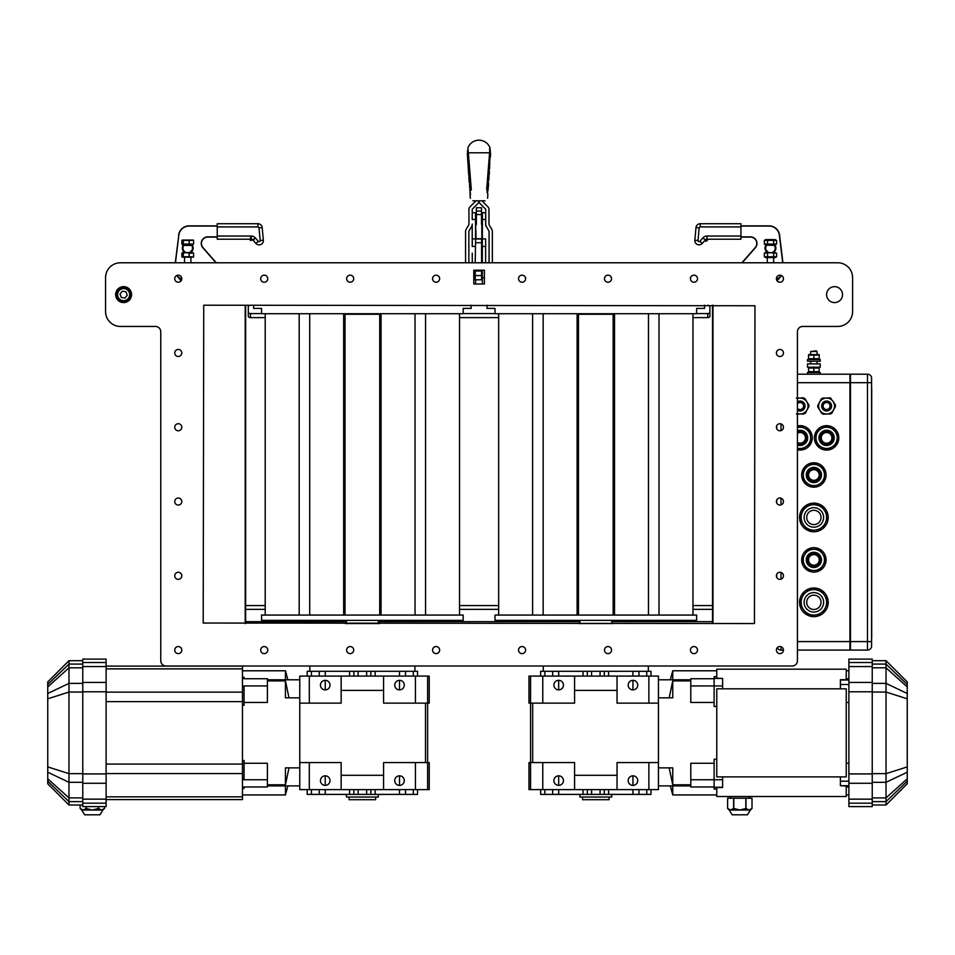 <?xml version="1.0" encoding="UTF-8"?>
<svg xmlns="http://www.w3.org/2000/svg" width="955" height="955" viewBox="0 0 955 955"><rect width="100%" height="100%" fill="white"/><g stroke="black" fill="none" stroke-linecap="round" stroke-linejoin="round"><path stroke-width="1.43" d="M379.398 623.555L345.34 623.555M612.835 623.555L578.79 623.555M540.637 676.08L540.637 671.305L650.988 671.305L650.988 676.08M669.18 767.868L672.75 784.819L672.75 767.868L658.425 767.868M672.75 784.819L690.787 784.819M716.775 789.045L714.125 789.045L714.125 779.746L690.787 779.769L690.787 763.26L714.125 763.26M848.888 785.702L840.4 785.702L846.237 786.001L846.237 796.518L716.775 796.518L716.775 787.505L722.613 787.505L722.613 779.746L714.125 779.746L714.125 759.225L716.775 759.225M716.775 706.473L714.125 706.473L714.125 676.653L716.775 676.653M714.125 702.438L690.787 702.438L690.787 685.929L722.613 685.953L722.613 678.456L714.125 678.456M690.787 680.891L672.75 680.891L669.18 697.83M658.425 697.83L672.75 697.83L672.75 680.891M848.888 763.296L846.237 763.296M846.237 702.414L848.888 702.414M848.888 803.191L848.888 806.593L872.237 806.593L872.237 659.105L848.888 659.105L848.888 803.191L872.237 803.191M886.025 805.005L907.25 783.78L907.25 681.918L886.025 660.693L886.025 805.005L872.237 805.005M672.75 679.793L672.75 670.78L670.326 679.793M582.55 797.043L582.55 799.705L609.075 799.705L609.075 797.043M579.9 794.393L579.9 797.043L611.725 797.043L611.725 794.393M558.675 775.83A4.775 4.775 0 0 0 554.545 782.993A4.775 4.775 0 0 0 562.805 782.993A4.775 4.775 0 0 0 558.675 775.83L558.687 785.38M632.95 775.83A4.775 4.775 0 0 0 628.82 782.993A4.775 4.775 0 0 0 637.092 782.993A4.775 4.775 0 0 0 632.95 775.83L632.938 785.38M632.95 680.33A4.775 4.775 0 0 0 628.82 687.493A4.775 4.775 0 0 0 637.092 687.493A4.775 4.775 0 0 0 632.95 680.33L632.938 689.88M558.675 680.33A4.775 4.775 0 0 0 554.545 687.493A4.775 4.775 0 0 0 562.805 687.493A4.775 4.775 0 0 0 558.675 680.33L558.687 689.88M670.326 785.905L672.75 794.93L672.75 785.905M690.787 785.905L658.425 785.905M658.425 679.793L690.787 679.793M650.988 789.618L650.988 794.393L540.637 794.393L540.637 789.618M648.875 676.08L528.963 676.08L528.963 703.143L530.55 703.143L530.55 762.567L528.963 762.567L528.963 789.618L658.425 789.618L658.425 676.08L648.875 676.08L648.875 703.143L658.425 703.143M617.037 789.618L617.037 762.567L658.425 762.567M530.55 789.618L530.55 762.567L574.588 762.567L574.588 789.618M617.037 676.08L617.037 703.143L648.875 703.143M530.55 676.08L530.55 703.143L574.588 703.143L574.588 676.08M574.588 775.293L617.037 775.293M542.762 762.567L542.762 789.618M648.875 762.567L648.875 789.618M542.762 676.08L542.762 703.143M574.588 690.405L617.037 690.405M532.675 762.567L532.675 703.143M604.3 789.618L604.3 794.393M587.325 794.393L587.325 789.618M587.325 676.08L587.325 671.305M604.3 671.305L604.3 676.08M690.787 779.769L690.787 786.968L714.125 786.968L690.787 786.968M714.125 678.73L690.787 678.73L690.787 685.929M846.237 786.956L848.888 786.956M848.888 678.754L846.237 678.754M840.4 688.818L840.4 679.697L846.237 679.697L846.237 669.18L716.775 669.18L716.775 678.205L722.613 678.456M722.613 688.818L722.613 685.953M722.613 779.746L722.613 776.893M722.613 787.254L714.125 787.254M840.4 785.702L840.4 776.893M840.4 781.202L848.888 781.202M840.4 684.508L848.888 684.508M840.4 680.008L848.888 680.008M846.237 776.893L846.237 688.818L716.775 688.818L716.775 776.893L846.237 776.893M745.986 798.213L727.603 798.213L727.603 808.443L730.623 810.031L733.631 808.443L739.803 810.031L745.986 808.443L745.986 798.213L752.015 798.213L752.015 808.443L748.995 810.031L750.415 810.031L752.015 808.443M745.986 808.443L748.995 810.031L729.19 810.031L727.603 808.443M750.415 810.031L747.431 814.806L732.187 814.806L729.19 810.031M733.631 798.213L733.631 808.443M733.774 808.443L733.774 798.213M745.831 798.213L745.831 808.443M704.575 305.218L704.575 308.405L696.625 308.405L696.625 313.718L495.012 313.718L495.012 308.405L487.05 308.405L487.05 305.218M696.625 620.368L495.012 620.368L495.012 615.068L696.625 615.068L696.625 620.368M578.467 615.068L578.467 314.243L613.158 314.243L613.158 615.068M820.238 363.903L807.5 363.903L807.5 367.198L820.238 367.198L820.238 363.903M104.525 806.593L104.525 808.443L101.505 810.031L102.925 810.031L104.525 808.443M98.496 808.443L101.505 810.031L81.7 810.031L80.113 808.443L83.133 810.031L86.141 808.443L92.313 810.031L98.496 808.443L98.496 806.593M102.925 810.031L99.941 814.806L84.697 814.806L81.7 810.031M86.141 806.593L86.141 808.443M86.284 808.443L86.284 806.593M98.341 806.593L98.341 808.443M80.113 808.443L80.113 805.005M797.425 433.212L797.449 433.248A5.3 5.3 0 0 1 797.449 433.248A5.3 5.3 0 0 1 803.668 441.771A5.3 5.3 0 0 1 797.425 442.452M797.425 427.016L799.765 425.667L810.401 431.35L810.879 443.538L800.553 450.056L797.425 448.48M797.425 431.206A7.163 7.163 0 0 1 807.238 437.868A7.163 7.163 0 0 1 797.425 444.517L798.117 442.786M797.425 427.589A10.612 10.612 0 0 1 805.674 446.88A10.612 10.612 0 0 1 797.425 448.134M797.425 445.006A7.616 7.616 0 0 0 807.691 437.868A7.616 7.616 0 0 0 797.425 430.717M805.375 437.497L807.226 437.366M806.927 435.79L805.161 436.328M804.683 435.229L806.295 434.31M805.351 433.021L803.991 434.274M803.083 433.498L804.146 431.97M802.725 431.206L802.045 432.937M800.899 432.615L801.185 430.789M799.574 430.717L799.705 432.567M798.535 432.782L797.998 431.003M805.972 441.926L804.444 440.876M803.668 441.771L804.922 443.132M807.154 438.966L805.316 438.679M805.005 439.825L806.736 440.518M803.633 444.087L802.701 442.475M801.615 442.941L802.152 444.72M800.577 445.006L800.445 443.156M799.263 443.108L798.977 444.935M810.485 431.493A12.2 12.2 0 0 1 810.879 443.538M799.777 425.667A12.2 12.2 0 0 1 810.401 431.35M810.795 443.693A12.2 12.2 0 0 1 800.553 450.056M797.425 425.954A12.2 12.2 0 0 1 799.598 425.667M800.386 450.056A12.2 12.2 0 0 1 797.425 449.769M807.333 514.518A7.163 7.163 0 0 1 819.677 513.253A7.163 7.163 0 0 1 814.603 524.57A7.163 7.163 0 0 1 807.333 514.518M828.188 516.643L822.792 528.676L821.73 529.44L808.61 530.789L803.549 524.904L799.55 518.255L804.958 506.222L806.02 505.446L819.139 504.109L820.333 504.646L828.057 515.33L828.188 516.643A14.325 14.325 0 0 1 822.804 528.64M824.189 509.994A12.737 12.737 0 0 1 815.164 530.109A12.737 12.737 0 0 1 802.26 512.238A12.737 12.737 0 0 1 824.189 509.994M804.981 513.456A9.741 9.741 0 0 0 814.866 527.136A9.741 9.741 0 0 0 821.766 511.737A9.741 9.741 0 0 0 804.981 513.456M813.887 554.58A5.3 5.3 0 0 1 815.606 564.906A5.3 5.3 0 0 1 811.07 555.392A5.3 5.3 0 0 1 813.887 554.58M801.675 559.94L807.882 549.256L819.939 549.304L826.075 559.845L819.867 570.517L807.655 570.398L801.675 559.94A12.2 12.2 0 0 0 807.655 570.398M813.851 567.055A7.163 7.163 0 0 1 807.679 556.288A7.163 7.163 0 0 1 820.082 556.323A7.163 7.163 0 0 1 813.851 567.055M804.695 554.557A10.612 10.612 0 0 1 823.079 554.616A10.612 10.612 0 0 1 813.839 570.505A10.612 10.612 0 0 1 804.695 554.557M813.851 567.509A7.616 7.616 0 0 0 820.476 556.096A7.616 7.616 0 0 0 807.285 556.061A7.616 7.616 0 0 0 813.851 567.509M818.375 557.087L819.951 556.096M818.948 554.843L817.635 556.156M816.704 555.404L817.707 553.84M816.262 553.136L815.642 554.891M814.484 554.616L814.699 552.778M813.099 552.766L813.29 554.616M812.132 554.879L811.523 553.124M810.079 553.816L811.07 555.392M810.138 556.12L808.825 554.807M807.823 556.061L809.386 557.052M808.873 558.126L807.118 557.505M806.76 559.069L808.599 559.284M808.599 560.466L806.748 560.669M807.106 562.232L808.861 561.624M820.99 560.716L819.139 560.501M818.877 561.659L820.62 562.28M820.643 557.541L818.889 558.15M819.151 559.308L820.99 559.117M819.927 563.725L818.351 562.722M817.611 563.653L818.924 564.966M817.659 565.969L816.68 564.393M815.606 564.906L816.215 566.661M814.651 567.007L814.448 565.169M813.266 565.157L813.051 567.007M811.487 566.637L812.108 564.894M811.034 564.369L810.043 565.945M808.79 564.942L810.103 563.629M809.374 562.698L807.799 563.677M801.675 559.761A12.2 12.2 0 0 1 807.727 549.34A12.2 12.2 0 0 1 807.811 549.304M820.082 549.388A12.2 12.2 0 0 1 826.075 559.845M807.882 549.256A12.2 12.2 0 0 1 819.927 549.304M826.075 560.012A12.2 12.2 0 0 1 820.011 570.433M819.867 570.517A12.2 12.2 0 0 1 807.811 570.481M826.338 398.068L829.441 397.865A2.125 2.125 0 0 1 831.137 398.533M819.581 402.282L820.954 399.488A2.125 2.125 0 0 1 822.374 398.354M819.844 410.232L818.113 407.654A2.125 2.125 0 0 1 817.85 405.851M833.631 409.779L832.259 412.572A2.125 2.125 0 0 1 830.826 413.694M826.863 413.993L823.771 414.195A2.125 2.125 0 0 1 822.076 413.527M833.369 401.816L835.088 404.407A2.125 2.125 0 0 1 835.362 406.209M797.425 403.738A3.498 3.498 0 0 1 803.262 404.574A3.498 3.498 0 0 1 797.425 408.31M796.351 398.068L803.8 398.068L805.113 398.82L808.837 405.278L808.837 406.782L805.113 413.229L803.8 413.993L796.351 413.993M797.425 398.522A7.962 7.962 0 0 1 806.975 410.005A7.962 7.962 0 0 1 797.425 413.527M797.425 410.22A4.966 4.966 0 0 0 804.85 404.645A4.966 4.966 0 0 0 797.425 401.828M816.406 350.855L810.688 351.5L817.05 351.5L816.406 350.855M807.333 599.406A7.163 7.163 0 0 1 819.677 598.14A7.163 7.163 0 0 1 814.603 609.457A7.163 7.163 0 0 1 807.333 599.406M828.188 601.531L822.792 613.564L821.73 614.328L808.61 615.677L803.549 609.791L799.55 603.142L804.958 591.109L806.02 590.333L819.139 588.996L820.333 589.533L828.057 600.229L828.188 601.531A14.325 14.325 0 0 1 822.804 613.528M824.189 594.881A12.737 12.737 0 0 1 815.164 614.996A12.737 12.737 0 0 1 802.26 597.126A12.737 12.737 0 0 1 824.189 594.881M804.981 598.343A9.741 9.741 0 0 0 814.866 612.024A9.741 9.741 0 0 0 821.766 596.636A9.741 9.741 0 0 0 804.981 598.343M776.737 425.739L776.737 428.771M776.737 500.014L776.737 503.046M776.737 574.289L776.737 577.321M777.215 647.812A4.25 4.25 0 0 0 780.975 650.08L783.446 650.08L780.975 650.08L780.975 646.726M849.95 650.08L797.425 650.08L849.95 650.08L849.95 374.193L797.425 374.193M871.7 638.418L871.569 377.38A4.25 4.25 0 0 0 867.462 374.193L850.475 374.193L850.475 650.08L867.462 650.08A4.25 4.25 0 0 0 871.569 646.905L871.7 387.993M307.188 676.08L307.188 671.305L417.55 671.305L417.55 676.08L417.55 671.305M346.45 794.393L346.45 797.043L378.287 797.043L378.287 794.393M349.1 797.043L349.1 799.705L375.637 799.705L375.637 797.043M285.438 785.905L285.438 794.93L287.861 785.905M399.512 689.88A4.775 4.775 0 0 0 403.643 682.718A4.775 4.775 0 0 0 395.37 682.718A4.775 4.775 0 0 0 399.512 689.88L399.488 680.33M325.225 689.88A4.775 4.775 0 0 0 329.368 682.718A4.775 4.775 0 0 0 321.095 682.718A4.775 4.775 0 0 0 325.225 689.88L325.249 680.33M325.225 785.38A4.775 4.775 0 0 0 329.368 778.218A4.775 4.775 0 0 0 321.095 778.218A4.775 4.775 0 0 0 325.225 785.38L325.249 775.83M399.512 785.38A4.775 4.775 0 0 0 403.643 778.218A4.775 4.775 0 0 0 395.37 778.218A4.775 4.775 0 0 0 399.512 785.38L399.488 775.83M287.861 679.793L285.438 670.78L285.438 679.793M267.4 679.793L299.763 679.793M289.007 697.83L285.438 680.891L267.4 680.891M267.4 784.819L285.438 784.819L289.007 767.868M299.763 785.905L267.4 785.905M285.438 784.819L285.438 767.868L299.763 767.868M285.438 680.891L285.438 697.83L299.763 697.83M309.313 789.618L429.225 789.618L429.225 762.567L427.625 762.567L427.625 703.143L429.225 703.143L429.225 676.08L299.763 676.08L299.763 789.618L309.313 789.618L309.313 762.567L299.763 762.567M341.15 676.08L341.15 703.143L299.763 703.143M427.625 676.08L427.625 703.143L383.588 703.143L383.588 676.08M341.15 789.618L341.15 762.567L309.313 762.567M427.625 789.618L427.625 762.567L383.588 762.567L383.588 789.618M383.588 690.405L341.15 690.405M415.425 703.143L415.425 676.08M309.313 703.143L309.313 676.08M415.425 789.618L415.425 762.567M383.588 775.293L341.15 775.293M425.5 703.143L425.5 762.567M353.875 676.08L353.875 671.305M370.862 671.305L370.862 676.08M370.862 789.618L370.862 794.393L353.875 794.393L353.875 789.618M353.875 794.393L307.188 794.393L307.188 789.618M417.55 794.393L417.55 789.618L417.55 794.393L370.862 794.393M244.05 702.438L267.4 702.438L267.4 678.73L244.05 678.73L244.05 677.25L242.463 677.25M267.4 685.929L244.05 685.929L244.05 705.244L242.463 705.244M242.463 788.448L244.05 788.448L244.05 786.968L267.4 786.968L267.4 763.26L244.05 763.26M267.4 779.769L244.05 779.769L244.05 760.455L242.463 760.455M106.112 691.778L106.112 659.105L82.763 659.105L82.763 806.593L106.112 806.593L106.112 691.778L82.763 691.778M68.975 660.693L47.75 681.918L47.75 783.78L68.975 805.005L68.975 660.693L82.763 660.693M106.112 666.113L242.463 666.113L242.463 799.598L106.112 799.598M242.463 686.096L244.05 686.096M242.463 779.602L244.05 779.602M242.463 678.587L244.05 678.587M242.463 787.111L244.05 787.111M414.9 671.305L414.9 666.005L543.288 666.005L543.288 671.305M309.85 671.305L309.85 666.005L166.063 666.005A5.3 5.3 0 0 1 160.762 660.693L160.762 628.867M797.425 650.08L797.425 660.693A5.3 5.3 0 0 1 792.125 666.005L648.338 666.005L648.338 671.305M782.933 262.78L779.578 235.193L782.933 262.78L837.75 262.78A14.85 14.85 0 0 1 852.6 277.63L852.6 311.593A14.85 14.85 0 0 1 837.75 326.443L802.725 326.443A5.3 5.3 0 0 0 797.425 331.755L797.425 660.693M160.762 660.693L160.762 331.755A5.3 5.3 0 0 0 155.45 326.443L120.437 326.443A14.85 14.85 0 0 1 105.575 311.593L105.575 277.63A14.85 14.85 0 0 1 120.437 262.78L175.254 262.78L178.812 235.216A10.398 10.398 0 0 1 189.138 226.072L217.227 226.072M216.284 262.78L203.009 247.643A6.363 6.363 0 0 1 207.796 237.079L217.227 237.079L207.796 237.079A6.363 6.363 0 0 0 203.009 247.643L216.284 262.78L465.801 262.78A4.13 4.13 0 0 1 465.563 261.395L465.563 231.468L465.563 261.395M468.857 231.468A0.848 0.848 0 0 1 468.965 231.05L471.675 226.359L468.965 231.05A0.848 0.848 0 0 0 468.857 231.468L468.857 261.395A0.848 0.848 0 0 0 468.965 261.813L469.514 262.78L472.307 262.78L472.248 253.171M482.323 262.78L482.323 246.438L485.618 246.438L485.618 262.78L488.399 262.78L488.948 261.813A0.848 0.848 0 0 0 489.067 261.395L489.067 231.468A0.848 0.848 0 0 0 488.948 231.05L486.238 226.359A4.071 4.071 0 0 1 485.701 224.318L485.701 209.587A0.848 0.848 0 0 0 485.45 208.99L480.15 203.69A4.071 4.071 0 0 1 478.956 200.813A4.071 4.071 0 0 1 477.763 203.69L472.462 208.99A0.848 0.848 0 0 0 472.224 209.587L472.224 219.483L475.506 219.483L475.506 212.75L475.506 237.485M487.778 206.674L482.478 201.374A0.776 0.776 0 0 1 482.251 200.813A0.776 0.776 0 0 0 482.478 201.374L487.778 206.674A4.13 4.13 0 0 1 488.984 209.587L488.984 224.318A0.776 0.776 0 0 0 489.091 224.712L491.801 229.403A4.13 4.13 0 0 1 492.35 231.468L492.35 261.395A4.13 4.13 0 0 1 492.112 262.78L741.904 262.78L755.178 247.643L741.904 262.78M482.323 270.205L482.323 284.005L475.59 284.005L475.59 279.803M776.582 256.788L775.126 257.623L765.791 257.623L764.334 256.788L776.582 256.788L776.582 253.159L772.034 252.8L773.646 252.323L772.559 252.956M776.582 253.159L773.646 252.323L774.648 251.344L773.646 252.323A5.3 5.3 0 0 1 772.917 252.777M765.791 252.323L770.53 252.693L764.334 253.159L765.791 252.323M768.274 252.908L767.271 252.323C765.958 251.093 765.958 251.093 767.271 252.323M764.334 256.788L764.334 253.159M767.534 256.788L767.534 253.159M770.53 252.693L772.034 252.8M773.657 256.788L773.657 253.159M772.977 252.741A5.3 5.3 0 0 0 774.863 245.137A5.3 5.3 0 0 1 774.648 251.344L772.679 252.896M766.555 251.666A5.3 5.3 0 0 1 766.292 251.356L766.28 251.344A5.3 5.3 0 0 1 766.041 245.137A5.3 5.3 0 0 0 767.939 252.741M776.582 244.05L775.126 244.898L765.791 244.898L764.334 244.05L776.582 244.05L776.582 240.433L775.126 239.586L765.791 239.586L764.334 240.433L776.582 240.433M764.334 244.05L764.334 240.433M767.534 244.05L767.534 240.433M773.657 244.05L773.657 240.433M766.041 245.137A5.3 5.3 0 0 1 766.208 244.898A5.3 5.3 0 0 0 766.041 245.137L774.433 245.423A4.775 4.775 0 0 1 770.53 252.848M767.223 251.01L766.34 251.416M250.413 305.218A37.138 23.875 -0 0 0 248.3 306.006L248.3 312.19A2.125 1.361 -0 0 0 250.425 313.562L261.563 313.562M265.215 317.621L250.425 317.621A2.125 1.361 -0 0 1 248.3 316.26L248.3 312.19M707.774 305.218A37.138 23.875 180 0 1 709.887 306.006L709.887 312.19A2.125 1.361 180 0 1 707.762 313.562L696.625 313.562M692.972 317.621L707.762 317.621A2.125 1.361 180 0 0 709.887 316.26L709.887 312.19M495.012 313.562L463.175 313.562M614.519 317.621L613.158 317.621M578.467 317.621L577.107 317.621M498.665 317.621L459.522 317.621M381.069 317.621L379.72 317.621M345.018 317.621L343.669 317.621M115.662 294.618A7.962 7.962 0 0 1 127.6 287.718A7.962 7.962 0 0 1 127.6 301.505A7.962 7.962 0 0 1 115.662 294.618M473.787 284.005L473.787 270.205L484.4 270.205L484.4 284.005L473.787 284.005M160.762 331.755A5.3 5.3 0 0 0 155.45 326.443L120.437 326.443M792.125 666.005L166.063 666.005M802.725 326.443A5.3 5.3 0 0 0 797.425 331.755M852.6 277.63L852.6 311.593M120.437 262.78L837.75 262.78M105.575 311.593L105.575 277.63M776.391 650.08A3.522 3.522 0 0 1 781.679 647.024A3.522 3.522 0 0 1 781.679 653.136A3.522 3.522 0 0 1 776.391 650.08M776.391 575.805A3.522 3.522 0 0 1 781.679 572.749A3.522 3.522 0 0 1 781.679 578.861A3.522 3.522 0 0 1 776.391 575.805M776.391 501.53A3.522 3.522 0 0 1 781.679 498.474A3.522 3.522 0 0 1 781.679 504.586A3.522 3.522 0 0 1 776.391 501.53M776.391 427.255A3.522 3.522 0 0 1 781.679 424.199A3.522 3.522 0 0 1 781.679 430.299A3.522 3.522 0 0 1 776.391 427.255M776.391 352.968A3.522 3.522 0 0 1 781.679 349.924A3.522 3.522 0 0 1 781.679 356.024A3.522 3.522 0 0 1 776.391 352.968M776.391 278.693A3.522 3.522 0 0 1 781.679 275.637A3.522 3.522 0 0 1 781.679 281.749A3.522 3.522 0 0 1 776.391 278.693M690.441 650.08A3.522 3.522 0 0 1 695.729 647.024A3.522 3.522 0 0 1 695.729 653.136A3.522 3.522 0 0 1 690.441 650.08M690.441 278.693A3.522 3.522 0 0 1 695.729 275.637A3.522 3.522 0 0 1 695.729 281.749A3.522 3.522 0 0 1 690.441 278.693M604.491 650.08A3.522 3.522 0 0 1 609.779 647.024A3.522 3.522 0 0 1 609.779 653.136A3.522 3.522 0 0 1 604.491 650.08M604.491 278.693A3.522 3.522 0 0 1 609.779 275.637A3.522 3.522 0 0 1 609.779 281.749A3.522 3.522 0 0 1 604.491 278.693M518.541 650.08A3.522 3.522 0 0 1 523.829 647.024A3.522 3.522 0 0 1 523.829 653.136A3.522 3.522 0 0 1 518.541 650.08M518.541 278.693A3.522 3.522 0 0 1 523.829 275.637A3.522 3.522 0 0 1 523.829 281.749A3.522 3.522 0 0 1 518.541 278.693M432.591 650.08A3.522 3.522 0 0 1 437.879 647.024A3.522 3.522 0 0 1 437.879 653.136A3.522 3.522 0 0 1 432.591 650.08M432.591 278.693A3.522 3.522 0 0 1 437.879 275.637A3.522 3.522 0 0 1 437.879 281.749A3.522 3.522 0 0 1 432.591 278.693M346.641 650.08A3.522 3.522 0 0 1 351.929 647.024A3.522 3.522 0 0 1 351.929 653.136A3.522 3.522 0 0 1 346.641 650.08M346.641 278.693A3.522 3.522 0 0 1 351.929 275.637A3.522 3.522 0 0 1 351.929 281.749A3.522 3.522 0 0 1 346.641 278.693M260.691 650.08A3.522 3.522 0 0 1 265.979 647.024A3.522 3.522 0 0 1 265.979 653.136A3.522 3.522 0 0 1 260.691 650.08M260.691 278.693A3.522 3.522 0 0 1 265.979 275.637A3.522 3.522 0 0 1 265.979 281.749A3.522 3.522 0 0 1 260.691 278.693M174.741 650.08A3.522 3.522 0 0 1 180.029 647.024A3.522 3.522 0 0 1 180.029 653.136A3.522 3.522 0 0 1 174.741 650.08M174.741 575.805A3.522 3.522 0 0 1 180.029 572.749A3.522 3.522 0 0 1 180.029 578.861A3.522 3.522 0 0 1 174.741 575.805M174.741 501.53A3.522 3.522 0 0 1 180.029 498.474A3.522 3.522 0 0 1 180.029 504.586A3.522 3.522 0 0 1 174.741 501.53M174.741 427.255A3.522 3.522 0 0 1 180.029 424.199A3.522 3.522 0 0 1 180.029 430.299A3.522 3.522 0 0 1 174.741 427.255M174.741 352.968A3.522 3.522 0 0 1 180.029 349.924A3.522 3.522 0 0 1 180.029 356.024A3.522 3.522 0 0 1 174.741 352.968M174.741 278.693A3.522 3.522 0 0 1 180.029 275.637A3.522 3.522 0 0 1 180.029 281.749A3.522 3.522 0 0 1 174.741 278.693M826.6 294.618A7.962 7.962 0 0 1 838.538 287.718A7.962 7.962 0 0 1 838.538 301.505A7.962 7.962 0 0 1 826.6 294.618M203.2 623.03L203.737 305.218L754.975 305.755L754.45 623.555L203.2 623.03M245.65 623.555L245.65 305.218L245.65 623.555M712.537 305.218L712.537 623.555L712.537 305.218M125.953 301.899A7.652 7.652 0 0 1 116.14 292.982A7.652 7.652 0 0 1 128.77 288.947A7.652 7.652 0 0 1 125.953 301.899M118.277 290.248A6.9 6.9 0 0 1 130.071 292.17A6.9 6.9 0 0 1 122.503 301.422A6.9 6.9 0 0 1 118.277 290.248A6.9 6.9 0 0 0 119.256 299.954A6.9 6.9 0 0 0 128.961 298.975A6.9 6.9 0 0 0 127.982 289.269A6.9 6.9 0 0 0 118.277 290.248M181.056 280.854L176.973 275.888M217.227 226.92L257.969 226.92A1.062 1.062 0 0 1 259.032 227.887L260.166 240.529A1.062 1.062 0 0 1 258.316 241.329L255.916 243.418L252.872 239.944A2.125 2.125 0 0 0 251.272 239.216A2.125 2.125 0 0 1 252.872 239.944L255.916 243.418A4.25 4.25 0 0 0 263.341 240.242L262.195 227.6A4.25 4.25 0 0 0 257.969 223.733L217.227 223.733L217.227 239.216L251.272 239.216L217.227 239.216M259.032 227.887L262.195 227.6L263.341 240.242L260.166 240.529M189.138 226.072L217.227 225.858L189.138 225.858A10.612 10.612 0 0 0 178.609 235.193M192.098 244.898A5.408 5.408 0 0 1 191.084 252.323M184.375 252.323A5.408 5.408 0 0 1 183.348 244.898M176.699 275.541A10.612 10.612 0 0 0 181.76 279.194M781.214 275.888A10.612 10.612 0 0 1 776.427 279.194A10.612 10.612 0 0 0 781.488 275.541A10.612 10.612 0 0 1 781.214 275.888L777.131 280.854M740.949 226.92L740.949 223.733L700.218 223.733A4.25 4.25 0 0 0 695.992 227.6L694.846 240.242A4.25 4.25 0 0 0 702.259 243.418L705.315 239.944A2.125 2.125 0 0 1 706.915 239.216L740.949 239.216L740.949 236.04L706.915 236.04A5.3 5.3 0 0 0 702.916 237.843L699.872 241.329A1.062 1.062 0 0 1 698.01 240.529L699.155 227.887A1.062 1.062 0 0 1 700.218 226.92L740.949 226.92L740.949 236.04M706.915 236.04L706.915 239.216A2.125 2.125 0 0 0 705.315 239.944L702.259 243.418L699.872 241.329M698.01 240.529L694.846 240.242L695.992 227.6L699.155 227.887M700.218 226.92L700.218 223.733L740.949 223.733M779.364 235.216L779.578 235.193A10.612 10.612 0 0 0 769.05 225.858L740.949 225.858L769.05 226.072A10.398 10.398 0 0 1 779.364 235.216L782.718 262.78M774.839 244.898A5.408 5.408 0 0 1 773.813 252.323M767.104 252.323A5.408 5.408 0 0 1 766.077 244.898M740.949 237.079L750.391 237.079A6.363 6.363 0 0 1 755.178 247.643L755.345 247.775A6.578 6.578 0 0 0 750.391 236.864L740.949 236.864M482.323 238.989L475.59 238.989M481.583 238.989L481.583 262.78M475.22 262.78L475.59 238.893L472.307 238.893L472.307 246.438L475.22 246.438M475.22 270.205L475.22 279.803L481.583 279.803L481.583 270.205M481.583 279.803L475.22 279.803M475.22 271.005L481.583 271.005M475.22 277.666L473.787 277.666M470.147 206.674L475.447 201.374A0.776 0.776 0 0 0 475.674 200.813A0.776 0.776 0 0 1 475.447 201.374L470.147 206.674A4.13 4.13 0 0 0 468.929 209.587L468.929 224.318A0.776 0.776 0 0 1 468.833 224.712L466.112 229.403A4.13 4.13 0 0 0 465.563 231.468M472.224 224.318A4.071 4.071 0 0 1 471.675 226.359A4.071 4.071 0 0 0 472.224 224.318L472.224 246.438M489.939 164.045L489.485 164.797L489.951 164.045M487.432 187.228L488.005 187.789L487.659 184.399L488.578 183.838L487.933 180.734L488.626 171.291L489.449 171.291L488.757 175.243M488.781 168.999L489.151 169.763L488.781 168.999M489.605 165.979L489.664 168.247L489.605 165.979L488.9 167.495L489.438 168.999M489.509 159.079L489.235 162.851L489.509 159.079M487.754 191.943L487.528 189.317L487.062 192.528M489.903 153.588L489.617 157.551L489.903 153.588M488.578 183.838L488.303 187.789L488.292 183.838M489.163 175.243L489.258 168.247M488.817 179.564L488.65 176.771M488.244 182.668L488.292 181.904M489.999 157.551L489.652 162.851M490.452 156.799L490.428 154.34L490.034 157.551M490.655 153.588L490.428 154.34M488.793 179.564L488.59 180.734M489.39 172.043L489.175 175.243M487.575 198.294L487.85 194.259L486.704 189.114L489.593 152.8A10.648 10.648 0 0 0 489.629 152.167L489.688 148.144A11.388 11.388 0 0 1 490.333 152.776L468.344 152.8A4.572 1.958 85.6 0 1 468.368 153.003L471.316 189.95C470.111 196.575 470.111 196.575 471.316 189.95M487.945 189.317L487.898 187.789M489.056 176.771L488.996 177.809A37.723 32.327 0 0 1 488.912 178.812L489.008 177.618A37.723 32.327 0 0 1 488.996 177.809M472.904 200.813C469.621 197.53 469.621 197.53 472.904 200.813L485.045 200.813C488.327 197.53 488.327 197.53 485.045 200.813M467.986 149.004L468.344 152.8L467.616 152.776A11.388 11.388 0 0 1 467.986 149.004M488.912 178.812L488.876 179.564M470.457 187.789L469.979 187.037L470.457 187.789M470.218 184.59L469.741 183.838L470.218 184.59M469.06 178.812L468.941 177.618A37.723 32.327 0 0 0 468.953 177.809A37.723 32.327 0 0 0 469.036 178.812L468.905 177.618A37.723 32.327 -0 0 0 468.917 177.809L469.932 180.734L469.299 176.771M469.096 168.999L468.392 169.763L468.201 167.495L468.559 169.763L469.096 168.999L468.583 166.743M468.929 166.743L468.451 165.979L468.929 166.743M468.428 159.831L467.962 159.079L468.428 159.831M468.284 161.347L467.819 160.583L468.284 161.347M468.654 162.851L468.177 162.099L468.654 162.851M469.311 172.043L468.833 171.291L469.311 172.043M468.893 172.043L468.774 175.243L468.953 172.043M469.215 181.904L469.263 182.668L469.657 181.904M470.624 190.081L469.944 189.317L470.23 193.28L470.194 190.081M468.046 154.34L467.425 153.588L467.699 157.551L467.628 154.34M467.962 164.045L468.463 164.797M468.213 156.799L467.544 157.551L468.022 159.079M468.129 165.979L468.177 166.743L468.105 165.979M469.287 182.668L468.989 178.812M470.027 187.789L469.776 183.838M468.022 159.831L467.962 159.079M467.341 154.34L467.425 153.588M467.878 161.347L467.819 160.583M468.237 162.851L468.177 162.099M468.022 164.797L468.535 165.979M468.953 177.809L469.18 175.243M468.034 162.099L467.986 161.347L468.069 162.099M469.872 190.081L469.944 189.317M470.445 193.423L470.505 194.319M470.206 193.28L470.039 192.528M467.902 159.831L467.962 160.583L467.878 159.831M468.523 172.043L468.308 168.999M469.788 186.667L469.562 184.59L469.967 186.667M468.392 166.743L468.451 167.495L468.368 166.743M467.52 156.799L467.568 156.047L467.461 156.799M472.224 224.067L472.224 225.678M475.53 219.483L476.044 238.07A1.612 1.612 0 0 1 476.39 238.75L481.511 238.75A1.612 1.612 0 0 1 481.845 238.07L481.845 225.058A1.612 1.612 0 0 1 481.511 224.067L481.511 214.553L476.39 214.553L476.39 224.067A1.612 1.612 0 0 1 476.044 225.058L475.506 225.678M476.39 214.553L476.39 211.043L481.511 211.043L481.535 224.067A1.612 1.612 0 0 0 481.869 225.058L482.382 225.678M476.39 207.76L476.39 211.043L476.39 207.76L481.535 207.76L481.535 214.553M482.382 237.485L481.869 238.07A1.612 1.612 0 0 0 481.535 238.75L481.511 238.75M482.382 238.893L482.382 219.483L485.665 219.483L485.665 212.75L482.406 212.834M485.665 219.483L485.665 225.631M482.382 219.483L482.382 212.75L485.701 212.75M481.511 211.043L481.511 207.76M485.665 246.438L485.618 238.893L482.323 238.893L482.323 246.438M482.323 277.666L484.4 277.666M481.583 256.68L482.323 256.68M481.583 240.051L482.323 240.051M476.33 279.803L482.323 279.803M482.323 278.215L481.583 278.215L482.323 278.215M466.112 229.403L468.833 224.712A0.776 0.776 0 0 0 468.929 224.318M477.763 203.69L472.462 208.99A0.848 0.848 0 0 0 472.224 209.587M485.701 209.587A0.848 0.848 0 0 0 485.45 208.99L480.15 203.69A4.071 4.071 0 0 1 478.956 200.813M488.984 224.318A0.776 0.776 0 0 0 489.091 224.712L491.801 229.403M488.948 231.05L486.238 226.359M492.35 231.468L492.35 261.395M469.418 184.59L469.717 183.838M469.311 180.734L469.024 178.812A37.723 32.327 -0 0 1 468.917 177.809M468.857 176.771L468.929 177.57M469.645 187.789L469.597 187.037M467.831 162.099L467.878 162.851M468.75 175.243L468.463 171.291M468.475 168.999L468.428 168.247M478.956 140.194A11.794 11.794 0 0 0 468.213 147.106L468.213 147.166M472.868 200.813C469.585 197.53 469.585 197.53 472.868 200.813M489.963 148.729L490.034 147.977A11.794 11.794 0 0 0 489.712 147.166M489.485 165.979L489.497 164.797M485.665 224.067L485.701 225.678M189.914 252.908L193.185 252.777M184.673 252.418A5.3 5.3 0 0 1 184.542 252.323L183.539 251.344A5.3 5.3 0 0 1 183.312 245.137A5.3 5.3 0 0 0 185.258 252.777L190.905 252.323C192.218 251.093 192.218 251.093 190.905 252.323M182.274 252.777L184.542 252.323L183.539 251.344L185.21 252.753L181.856 253.159L181.856 256.788L192.17 256.788M181.856 256.788L183.288 256.788L183.288 253.159L181.856 253.159M192.17 253.159L189.162 253.159L189.162 256.788M189.162 253.159L187.061 252.729M193.185 257.17L182.274 257.17M193.602 253.159L193.602 256.788M183.539 251.344L184.542 252.323M190.236 252.753A5.3 5.3 0 0 0 191.967 244.898M191.895 251.368L190.964 251.01M193.185 244.444L182.274 244.444M192.17 240.433L181.856 240.433L181.856 244.05L192.17 244.05M181.856 244.05L183.288 244.05L183.288 240.433L181.856 240.433M182.274 240.039L193.185 240.039M189.162 240.433L189.162 244.05M193.602 240.433L193.602 244.05M121.297 297.459L119.996 294.021L122.324 291.18L125.941 291.764L127.242 295.202L124.926 298.056L121.297 297.459M806.044 590.333A14.325 14.325 0 0 1 819.104 588.996M821.694 614.328A14.325 14.325 0 0 1 808.646 615.665M807.393 615.115A14.325 14.325 0 0 1 799.705 604.467M799.574 603.106A14.325 14.325 0 0 1 804.934 591.133M820.345 589.557A14.325 14.325 0 0 1 828.033 600.194M817.85 608.287A7.163 7.163 0 0 1 816.418 609.027M808.945 607.535A7.163 7.163 0 0 1 807.918 606.306M811.69 609.159A7.163 7.163 0 0 1 810.222 608.502M808.563 371.65L813.875 371.65L813.875 368.033L808.563 368.033L808.563 371.65M813.875 371.65L819.175 371.65L819.175 368.033L813.875 368.033M808.563 358.71L813.875 358.71L813.875 355.093L808.563 355.093L808.563 358.71M813.875 358.71L819.175 358.71L819.175 355.093L813.875 355.093M808.563 354.615L819.175 354.615M820.238 374.193L820.238 372.498L807.5 372.498L807.5 374.193M820.238 361.253L807.5 361.253L807.5 359.558L820.238 359.558L820.238 361.253M799.813 398.068L802.916 397.865A2.125 2.125 0 0 1 804.611 398.533M800.338 413.993L797.425 414.183M807.106 409.779L805.734 412.572A2.125 2.125 0 0 1 804.301 413.694M806.844 401.816L808.563 404.407A2.125 2.125 0 0 1 808.837 406.209M833.5 402.055L835.362 406.782L831.638 413.229L830.325 413.993L822.876 413.993L821.575 413.229L817.85 406.782L817.85 405.278L821.575 398.82L822.876 398.068L830.325 398.068L833.5 402.055A7.962 7.962 0 0 1 826.6 413.993A7.962 7.962 0 0 1 819.712 402.055A7.962 7.962 0 0 1 833.5 402.055M826.6 410.996A4.966 4.966 0 0 0 830.91 403.547A4.966 4.966 0 0 0 822.303 403.547A4.966 4.966 0 0 0 826.6 410.996M826.6 409.528A3.498 3.498 0 0 1 823.568 404.275A3.498 3.498 0 0 1 829.632 404.275A3.498 3.498 0 0 1 826.6 409.528M803.465 481.368A12.2 12.2 0 0 1 803.071 469.323L803.155 469.168A12.2 12.2 0 0 1 813.397 462.805L813.565 462.805A12.2 12.2 0 0 1 824.189 468.487L824.284 468.63A12.2 12.2 0 0 1 824.666 480.687L824.595 480.831A12.2 12.2 0 0 1 814.352 487.193L814.185 487.205A12.2 12.2 0 0 1 803.549 481.511L803.262 475.339A10.612 10.612 0 0 1 808.276 465.992L813.397 462.805M819.151 470.158L817.778 471.412A5.3 5.3 0 0 1 818.483 472.367L820.094 471.448M816.525 468.344L815.833 470.075A5.3 5.3 0 0 1 816.883 470.636L817.934 469.108M813.374 467.855L813.505 469.705A5.3 5.3 0 0 1 814.687 469.764L814.973 467.926M810.317 468.774L811.249 470.397A5.3 5.3 0 0 1 812.335 469.92L811.798 468.141M807.978 470.934L809.506 471.985A5.3 5.3 0 0 1 810.282 471.09L809.028 469.729M820.727 472.928L818.948 473.465A5.3 5.3 0 0 1 809.267 477.631A5.3 5.3 0 0 1 808.575 475.375L806.724 475.495M809.267 477.631L807.655 478.551M810.867 479.374L809.804 480.902M813.051 480.246L812.765 482.072M815.415 480.079L815.952 481.857M817.456 478.909L818.722 480.281M818.805 476.963L820.524 477.655M806.796 473.895L808.634 474.181A5.3 5.3 0 0 1 808.945 473.035L807.214 472.355M807.023 477.082L808.79 476.533M808.599 479.84L809.959 478.586M811.225 481.654L811.905 479.935M814.376 482.144L814.245 480.293M817.42 481.225L816.501 479.613M819.163 474.635L821.014 474.504M820.954 476.103L819.115 475.817M819.772 479.064L818.244 478.013M808.575 475.375A5.3 5.3 0 0 1 808.634 474.181M808.945 473.035A5.3 5.3 0 0 1 809.506 471.985M810.282 471.09A5.3 5.3 0 0 1 811.249 470.397M812.335 469.92A5.3 5.3 0 0 1 813.505 469.705M814.687 469.764A5.3 5.3 0 0 1 815.833 470.075M816.883 470.636A5.3 5.3 0 0 1 817.778 471.412M818.483 472.367A5.3 5.3 0 0 1 818.948 473.465M824.284 468.63L824.666 480.687M813.565 462.805L824.189 468.487M810.282 481.714A7.616 7.616 0 0 0 821.491 474.754A7.616 7.616 0 0 0 809.852 468.535A7.616 7.616 0 0 0 810.282 481.714M810.497 481.32A7.163 7.163 0 0 1 810.091 468.917A7.163 7.163 0 0 1 821.025 474.766A7.163 7.163 0 0 1 810.497 481.32M803.155 469.168L808.276 465.992A10.612 10.612 0 0 1 824.475 474.659A10.612 10.612 0 0 1 808.861 484.352A10.612 10.612 0 0 1 803.262 475.339L803.071 469.323M814.185 487.205L803.549 481.511M824.595 480.831L814.352 487.193M806.044 505.446A14.325 14.325 0 0 1 819.104 504.109M821.694 529.44A14.325 14.325 0 0 1 808.646 530.777M807.393 530.216A14.325 14.325 0 0 1 799.705 519.58M799.574 518.219A14.325 14.325 0 0 1 804.934 506.245M820.345 504.67A14.325 14.325 0 0 1 828.033 515.306M806.736 516.834A7.163 7.163 0 0 1 807.047 515.27M816.191 444.23A12.2 12.2 0 0 1 815.809 432.185L815.892 432.03A12.2 12.2 0 0 1 826.123 425.667L826.302 425.667A12.2 12.2 0 0 1 836.926 431.35L837.022 431.493A12.2 12.2 0 0 1 837.404 443.538L837.32 443.693A12.2 12.2 0 0 1 827.09 450.056L826.911 450.056A12.2 12.2 0 0 1 816.286 444.373L816 438.202A10.612 10.612 0 0 1 821.002 428.843L826.123 425.667M831.877 433.021L830.516 434.274A5.3 5.3 0 0 1 831.208 435.229L832.832 434.31M829.262 431.206L828.57 432.937A5.3 5.3 0 0 1 829.62 433.498L830.671 431.97M826.111 430.717L826.242 432.567A5.3 5.3 0 0 1 827.424 432.615L827.71 430.789M823.055 431.636L823.974 433.248A5.3 5.3 0 0 1 825.072 432.782L824.535 431.003M820.703 433.797L822.243 434.847A5.3 5.3 0 0 1 823.019 433.952L821.766 432.591M833.464 435.79L831.686 436.328A5.3 5.3 0 0 1 821.992 440.494A5.3 5.3 0 0 1 821.312 438.226L819.462 438.357M821.992 440.494L820.381 441.413M823.592 442.225L822.542 443.765M825.788 443.108L825.502 444.935M828.14 442.941L828.677 444.72M830.193 441.771L831.447 443.132M831.53 439.825L833.261 440.518M819.533 436.757L821.36 437.044A5.3 5.3 0 0 1 821.682 435.898L819.951 435.205M819.748 439.933L821.527 439.396M821.336 442.702L822.697 441.449M823.95 444.517L824.643 442.786M827.102 445.006L826.97 443.156M830.158 444.087L829.238 442.475M831.901 437.497L833.751 437.366M833.679 438.966L831.853 438.679M832.497 441.926L830.969 440.876M821.312 438.226A5.3 5.3 0 0 1 821.36 437.044M821.682 435.898A5.3 5.3 0 0 1 822.243 434.847M823.019 433.952A5.3 5.3 0 0 1 823.974 433.248M825.072 432.782A5.3 5.3 0 0 1 826.242 432.567M827.424 432.615A5.3 5.3 0 0 1 828.57 432.937M829.62 433.498A5.3 5.3 0 0 1 830.516 434.274M831.208 435.229A5.3 5.3 0 0 1 831.686 436.328M837.022 431.493L837.404 443.538M826.302 425.667L836.926 431.35M823.007 444.576A7.616 7.616 0 0 0 834.216 437.617A7.616 7.616 0 0 0 822.589 431.385A7.616 7.616 0 0 0 823.007 444.576M823.222 444.182A7.163 7.163 0 0 1 822.828 431.779A7.163 7.163 0 0 1 833.763 437.629A7.163 7.163 0 0 1 823.222 444.182M815.892 432.03L821.002 428.843A10.612 10.612 0 0 1 837.213 437.521A10.612 10.612 0 0 1 821.598 447.215A10.612 10.612 0 0 1 816 438.202L815.809 432.185M826.911 450.056L816.286 444.373M837.32 443.693L827.09 450.056M471.137 305.218L471.137 308.405L463.175 308.405L463.175 313.718L261.563 313.718L261.563 308.405L253.6 308.405L253.6 305.218M463.175 620.368L261.563 620.368L261.563 615.068L463.175 615.068L463.175 620.368M345.018 615.068L345.018 314.243L379.72 314.243L379.72 615.068M907.25 781.214L886.025 801.627L872.237 801.627M583.028 789.618L583.028 794.393M558.687 789.618L558.687 794.393M552.67 789.618L552.67 794.393M544.875 789.618L544.875 794.393M646.75 794.393L646.75 789.618M638.955 789.618L638.955 794.393M632.938 789.618L632.938 794.393M608.598 789.618L608.598 794.393M591.575 789.618L591.575 794.393M600.062 794.393L600.062 789.618M591.575 671.305L591.575 676.08M600.062 676.08L600.062 671.305M608.598 671.305L608.598 676.08M632.938 671.305L632.938 676.08M638.955 671.305L638.955 676.08M646.75 676.08L646.75 671.305M544.875 671.305L544.875 676.08M552.67 671.305L552.67 676.08M558.687 671.305L558.687 676.08M583.028 671.305L583.028 676.08M907.25 684.496L886.025 664.083L872.237 664.083M907.25 686.92L886.025 667.82L872.237 667.82M907.25 778.779L886.025 797.891L872.237 797.891M907.25 766.901L886.025 773.657L872.237 773.657M907.25 772.213L886.025 782.312L872.237 782.312M907.25 698.809L886.025 692.041L872.237 692.041M907.25 693.497L886.025 683.386L872.237 683.386M872.237 799.156L848.888 799.156M872.237 783.279L848.888 783.279M872.237 691.778L848.888 691.778M872.237 682.431L848.888 682.431M872.237 662.507L848.888 662.507M872.237 773.92L848.888 773.92M872.237 666.554L848.888 666.554M797.425 641.593L867.462 641.593L867.462 650.08M797.425 382.68L867.462 382.68L867.462 641.593L871.569 641.593M780.975 579.172L780.975 572.439M780.975 504.897L780.975 498.164M780.975 430.61L780.975 423.889M871.569 382.68L867.462 382.68L867.462 374.193M375.148 676.08L375.148 671.305M399.488 676.08L399.488 671.305M405.517 676.08L405.517 671.305M413.3 676.08L413.3 671.305M349.59 676.08L349.59 671.305L349.59 676.08M311.437 671.305L311.437 676.08M319.233 676.08L319.233 671.305M325.249 676.08L325.249 671.305M366.613 676.08L366.613 671.305M358.125 671.305L358.125 676.08M366.613 794.393L366.613 789.618M358.125 789.618L358.125 794.393M349.59 794.393L349.59 789.618L349.59 794.393M325.249 794.393L325.249 789.618M319.233 794.393L319.233 789.618M311.437 789.618L311.437 794.393M413.3 794.393L413.3 789.618M405.517 794.393L405.517 789.618M399.488 794.393L399.488 789.618M375.148 794.393L375.148 789.618M82.763 773.92L106.112 773.92M47.75 698.809L68.975 692.041L82.763 692.041M47.75 766.901L68.975 773.657L82.763 773.657M47.75 693.497L68.975 683.386L82.763 683.386M47.75 686.92L68.975 667.82L82.763 667.82M47.75 772.213L68.975 782.312L82.763 782.312M47.75 781.214L68.975 801.627L82.763 801.627M47.75 778.779L68.975 797.891L82.763 797.891M47.75 684.496L68.975 664.083L82.763 664.083M82.763 783.279L106.112 783.279M82.763 799.156L106.112 799.156M82.763 662.507L106.112 662.507M82.763 803.191L106.112 803.191M82.763 666.554L106.112 666.554M82.763 682.431L106.112 682.431M106.112 668.87L242.463 668.87M106.112 764.072L242.463 764.072M106.112 773.574L242.463 773.574M106.112 796.828L242.463 796.828M106.112 701.627L242.463 701.627M106.112 692.124L242.463 692.124M712.537 609.362L692.972 609.362M614.519 609.362L613.158 609.362M578.467 609.362L577.107 609.362M498.665 609.362L459.522 609.362M381.069 609.362L379.72 609.362M345.018 609.362L343.669 609.362M265.215 609.362L245.65 609.362M712.537 621.657L611.725 621.657M579.9 621.657L378.287 621.657M346.45 621.657L245.65 621.657M769.443 252.741A4.775 4.775 0 0 1 766.483 245.423L766.483 244.898M250.425 317.621L250.425 313.562M707.762 317.621L707.762 313.562M245.208 623.555L245.208 305.218M712.967 305.218L712.967 623.555M258.316 241.329L255.26 237.843A5.3 5.3 0 0 0 251.272 236.04L217.227 236.04M257.969 223.733L257.969 226.92M252.872 239.944L255.26 237.843M251.272 239.216L251.272 236.04M175.457 262.78L178.812 235.216M181.784 278.979A10.398 10.398 0 0 1 176.89 275.446M217.227 236.864L207.796 236.864A6.578 6.578 0 0 0 202.842 247.775L215.997 262.78M705.315 239.944L702.916 237.843M740.949 226.072L769.05 226.072M742.19 262.78L755.345 247.775M781.286 275.446A10.398 10.398 0 0 1 776.403 278.979M750.391 237.079L750.391 236.864A6.578 6.578 0 0 1 755.441 239.216M481.583 242.713L475.59 242.713M481.583 275.565L475.22 275.565M481.583 239.168L482.323 239.168M481.583 257.743L482.323 257.743M482.323 254.555L481.583 254.555M482.323 279.552L481.583 279.552M481.583 278.478L482.323 278.478M482.323 262.303L481.583 262.303M187.061 252.8A4.775 4.775 0 0 1 183.754 245.423L191.692 245.423A4.775 4.775 0 0 1 188.684 252.753M119.793 299.297A6.052 6.052 0 0 1 121.476 288.959A6.052 6.052 0 0 1 129.594 295.584A6.052 6.052 0 0 1 119.793 299.297M886.025 660.693L872.237 660.693M848.888 794.93L846.237 794.93M848.888 670.78L846.237 670.78M716.775 794.93L672.75 794.93M716.775 670.78L672.75 670.78M730.253 796.518L730.253 798.213M749.353 796.518L749.353 798.213M498.665 313.718L498.665 615.068M532.615 313.718L532.615 615.068M659.01 313.718L659.01 615.068M692.972 313.718L692.972 615.068M614.519 313.718L614.519 615.068M648.469 313.718L648.469 615.068M611.725 623.042L611.725 620.368M579.9 623.042L579.9 620.368M543.156 313.718L543.156 615.068M577.107 313.718L577.107 615.068M265.215 313.718L265.215 615.068M299.178 313.718L299.178 615.068M425.572 313.718L425.572 615.068M459.522 313.718L459.522 615.068M381.069 313.718L381.069 615.068M415.031 313.718L415.031 615.068M68.975 805.005L82.763 805.005M242.463 794.93L285.438 794.93M242.463 670.78L285.438 670.78M712.537 605.566L692.972 605.566M614.519 605.566L613.158 605.566M578.467 605.566L577.107 605.566M498.665 605.566L459.522 605.566M381.069 605.566L379.72 605.566M345.018 605.566L343.669 605.566M265.215 605.566L245.65 605.566M767.271 257.623L767.271 262.78M773.646 257.623L773.646 262.78M251.272 237.222L250.508 237.735L250.365 240.481L254.114 239.681L254.137 238.834M708.264 239.216L706.151 241.317L704.647 240.708M489.545 164.045L489.629 162.851M490.273 153.588L490.333 152.776M488.136 190.081L488.196 189.317M470.373 198.294L470.147 195.095M489.712 147.106A11.794 11.794 0 0 0 467.878 147.977M469.645 181.904L469.562 180.734M468.905 171.291L468.798 169.763M468.392 164.045L468.308 162.851L468.368 164.045M468.26 162.099L468.213 161.347M468.153 160.583L468.105 159.831M468.057 159.079L467.95 157.551M467.675 153.588L467.616 152.776L467.64 153.588M467.317 154.34L467.27 153.588M468.284 168.247L468.237 167.495M467.807 161.347L467.747 160.583M467.699 159.831L467.652 159.079M470.027 193.28L469.967 192.528M475.506 212.75L472.224 212.75M469.251 176.771L469.144 175.243M468.499 165.979L468.428 164.797M467.974 148.932A11.388 11.388 0 0 0 467.58 152.776M469.776 190.081L469.729 189.317M470.349 198.294L470.063 194.259M190.905 262.78L190.905 257.623M184.542 262.78L184.542 257.623M378.287 623.042L378.287 620.368M346.45 623.042L346.45 620.368M817.05 363.903L817.05 361.253M810.688 363.903L810.688 361.253M809.207 367.198L808.563 367.556M818.542 367.198L819.175 367.556M818.542 372.498L819.175 372.128M809.207 372.498L808.563 372.128M817.05 354.245L817.05 351.5M810.688 354.245L810.688 351.5M818.542 359.558L819.175 359.187M809.207 359.558L808.563 359.187M309.707 313.718L309.707 615.068M343.669 313.718L343.669 615.068"/></g></svg>
